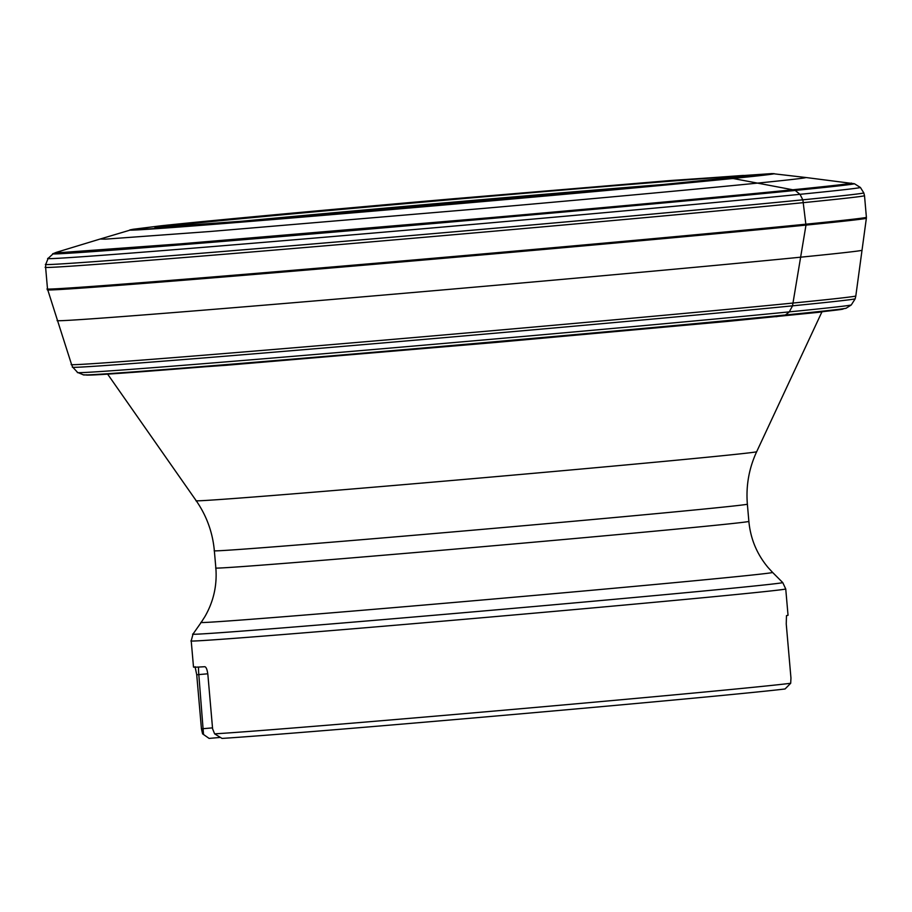 <?xml version="1.0" encoding="UTF-8"?>
<svg xmlns="http://www.w3.org/2000/svg" width="912" height="912" viewBox="0 0 912 912"><rect width="100%" height="100%" fill="white"/><g stroke="black" fill="none" stroke-linecap="round" stroke-linejoin="round"><path stroke-width="1.37" d="M480.442 201.677A322.278 2.44 -5 0 0 493.848 200.503A322.278 2.44 -5 0 0 772.122 173.588A322.278 2.44 -5 0 0 772.019 173.588L670.252 180.542L451.098 198.953C325.493 209.897 206.796 220.852 160.968 225.8L132.867 229.3A322.278 2.44 -5 0 0 132.764 229.311L150.355 228.832L224.865 223.235L480.442 201.677M131.533 229.573A323.213 2.451 -5 0 0 130.724 229.756A323.213 2.451 -5 0 0 480.533 201.803A323.213 2.451 -5 0 0 493.894 200.629A323.213 2.451 -5 0 0 774.22 173.668A323.213 2.451 -5 0 0 774.208 173.668A323.213 2.451 -5 0 0 773.376 173.633M132.764 229.311L100.126 239.035L105.404 239.149L209.942 231.511L483.827 208.381A354.472 2.679 -5 0 0 492.423 207.617A354.472 2.679 -5 0 0 805.946 177.521L854.441 183.734A402.089 3.044 -5 0 1 489.938 218.595A402.089 3.044 -5 0 1 489.641 218.618A402.089 3.044 -5 0 1 488.855 218.686A402.089 3.044 -5 0 1 53.432 253.547A402.089 3.044 -5 0 1 58.961 252.613M492.628 253.069A411.004 3.112 -5 0 0 493.677 252.977A411.004 3.112 -5 0 0 866.4 217.375L866.354 218.321A410.879 3.112 -5 0 1 493.723 253.901A410.879 3.112 -5 0 1 492.697 253.992A410.879 3.112 -5 0 1 47.698 289.674L47.481 288.751A411.004 3.112 -5 0 0 492.628 253.069M214.628 733.852A298.395 2.257 -5 0 0 522.553 708.567A298.395 2.257 -5 0 0 790.693 683.27L785.061 688.97A293.242 2.223 175 0 1 522.553 713.686A293.242 2.223 175 0 1 222.038 738.412L214.628 733.852L212.599 728.836L207.89 674.766C207.286 669.784 206.26 667.105 204.824 666.706A298.395 2.257 -5 0 1 193.504 667.071L191.212 640.828L193.048 634.011A295.978 2.234 -5 0 0 513.604 608.327A295.978 2.234 -5 0 0 782.77 582.62L785.745 589.004A298.395 2.257 175 0 1 514.391 614.916A298.395 2.257 175 0 1 191.212 640.828M195.065 666.706L196.73 674.766L201.438 728.836L202.589 733.852L209.122 738.412L220.396 737.42M785.745 589.004L788.036 615.258A298.395 2.257 -5 0 1 786.475 615.623L786.247 623.968L790.955 678.038L790.693 683.27M201.438 728.836L212.519 727.867M776.032 316.726L785.312 315.085L789.222 311.984L792.494 305.93L805.969 225.218L802.879 199.922L800.052 194.416L795.355 190.54L793.144 189.844L733.271 178.535L717.379 179.254M86.526 374.798A379.985 2.873 -5 0 0 88.909 375.071L83.288 374.775L77.588 372.427L72.652 367.057L71.535 364.412A393.619 2.975 -5 0 0 492.32 330.714A393.619 2.975 -5 0 0 497.849 330.224A393.619 2.975 -5 0 0 855.798 296.058L866.354 218.321M71.535 364.412L57.49 320.431A403.799 3.055 -5 0 0 492.252 285.593A403.799 3.055 -5 0 0 494.817 285.365A403.799 3.055 -5 0 0 862.034 250.31M72.652 367.057A392.73 2.975 -5 0 0 492.241 333.45A392.73 2.975 -5 0 0 498.009 332.948A392.73 2.975 -5 0 0 855.16 298.851L855.798 296.058M77.588 372.427A388.307 2.941 -5 0 0 492.298 339.196A388.307 2.941 -5 0 0 498.123 338.683A388.307 2.941 -5 0 0 851.238 304.996L855.16 298.851M83.288 374.775A382.949 2.896 -5 0 0 492.776 341.909A382.949 2.896 -5 0 0 497.895 341.453A382.949 2.896 -5 0 0 846.017 308.29L851.238 304.996M846.017 308.29L818.794 312.292L727.833 321.389L494.623 342.547L226.746 365.233L88.909 375.071A379.985 2.873 -5 0 0 493.05 342.376A379.985 2.873 -5 0 0 493.175 342.365A379.985 2.873 -5 0 0 497.678 341.966A379.985 2.873 -5 0 0 840.533 309.556L840.533 309.556A379.985 2.873 -5 0 0 842.825 308.883M663.332 184.498A292.182 2.212 -5 0 0 241.805 221.24M748.376 175.879A297.449 2.246 -5 0 0 452.215 199.557A297.449 2.246 -5 0 0 156.545 227.464M745.366 176.267A300.572 2.28 -5 0 0 745.503 176.255L743.44 175.423L684.809 179.63L452.238 199.067L219.803 220.168L161.333 226.165L159.44 227.339A300.572 2.28 -5 0 0 159.577 227.327M100.126 239.035L56.293 252.362L62.221 252.487L179.983 243.892L488.547 217.82A399.331 3.021 -5 0 0 490.006 217.694A399.331 3.021 -5 0 0 851.432 183.061M45.794 264.263A410.56 3.112 -5 0 0 490.348 228.627A410.56 3.112 -5 0 0 490.462 228.616A410.56 3.112 -5 0 0 863.824 192.968L864.519 195.772A411.016 3.112 -5 0 1 490.747 231.466A411.016 3.112 -5 0 1 45.6 267.148L45.794 264.263L48.188 258.301A407.675 3.089 -5 0 0 489.71 222.927A407.675 3.089 -5 0 0 489.926 222.904A407.675 3.089 -5 0 0 860.438 187.507L854.441 183.734M201.267 622.292L204.972 616.489C213.602 601.418 217.227 585.23 215.848 567.925A267.524 2.029 -5 0 0 482.539 546.71A267.524 2.029 -5 0 0 748.877 521.459C750.519 538.855 756.949 554.245 768.166 567.629L772.646 572.485A286.778 2.166 175 0 1 511.86 597.406A286.778 2.166 175 0 1 201.267 622.292L193.048 634.011M748.877 521.459L747.373 504.233A267.524 2.029 175 0 1 481.034 529.473A267.524 2.029 175 0 1 214.343 550.688C212.667 532.403 206.602 515.725 196.148 500.642A281.306 2.132 -5 0 0 476.577 478.333A281.306 2.132 -5 0 0 756.629 451.793L821.974 311.779M196.73 674.766L198.816 674.584L203.524 734.525M198.588 667.048A8.231 0.707 -95 0 0 198.816 674.584L207.788 673.797M749.96 175.651L661.964 184.623L491.785 200.07L241.258 221.274L154.949 227.51M772.122 173.588L805.946 177.521M56.293 252.362L53.432 253.547L48.188 258.301M863.824 192.968L860.438 187.507M864.519 195.772L866.4 217.375M45.6 267.148L47.481 288.751M57.49 320.431L47.698 289.674M772.646 572.485L782.77 582.62M215.848 567.925L214.343 550.688M196.148 500.642L107.57 374.045M747.373 504.233C745.856 485.936 748.946 468.46 756.629 451.793"/></g></svg>
